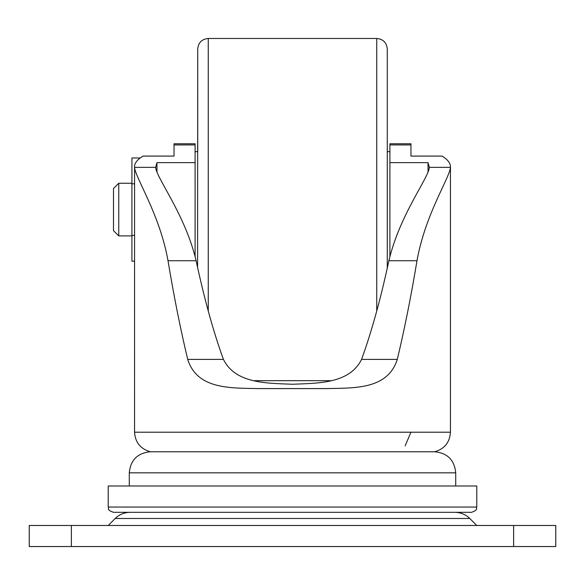 <?xml version="1.0" encoding="UTF-8"?>
<svg xmlns="http://www.w3.org/2000/svg" width="585" height="585" viewBox="0 0 585 585"><rect width="100%" height="100%" fill="white"/><g stroke="black" fill="none" stroke-linecap="round" stroke-linejoin="round"><path stroke-width="0.88" d="M118.755 235.901L118.755 183.251L113.49 188.516L113.49 230.636L118.755 235.901L131.917 235.901M376.74 311.015L376.74 38.464C383.138 39.085 386.648 42.595 387.27 48.994L387.27 268.105M197.591 267.491L197.73 48.994L197.73 151.661L195.097 151.661M389.903 144.919L410.962 144.941L410.962 143.764L389.903 143.764L389.903 162.645L428.03 162.645L429.346 167.354C428.703 177.935 399.811 214.461 388.879 260.742C380.659 299.03 371.555 331.914 361.574 359.395C349.347 383.95 317.845 383.138 292.5 384.25C267.308 383.146 235.565 383.943 223.426 359.395C213.445 331.914 204.34 299.03 196.121 260.742C185.248 214.607 156.363 178.052 155.654 167.354L156.97 162.645L156.97 171.8M471.51 512.314L113.49 512.314C106.294 509.813 109.234 508.606 108.225 507.049L476.775 507.049C475.766 508.606 478.705 509.813 471.51 512.314M434.655 451.766C447.445 453.017 454.465 460.037 455.715 472.826L129.285 472.826C130.535 460.037 137.555 453.017 150.345 451.766L434.655 451.766C444.505 448.944 449.77 442.428 450.45 432.205L134.55 432.205L134.587 167.354C134.214 163.5 137.007 159.742 142.959 156.085L174.037 156.085L174.037 144.941L195.097 144.919L195.097 256.31M476.775 507.049L476.775 485.989L108.225 485.989L108.225 507.049M410.962 144.941L410.962 156.085L442.041 156.085C447.993 159.742 450.786 163.5 450.413 167.354C449.88 177.504 425.222 214.256 416.988 260.742C411.058 296.441 404.491 329.326 397.288 359.395C387.738 389.551 354.656 387.965 326.562 388.586L258.438 388.586C230.512 387.965 197.203 389.573 187.712 359.395C180.509 329.326 173.942 296.441 168.012 260.742C159.815 214.388 135.164 177.584 134.587 167.354L155.654 167.354M195.097 144.919L195.097 143.764L174.037 143.764L174.037 144.941M450.45 432.205L450.45 166.652L450.413 167.354L429.346 167.354M156.97 162.645L195.097 162.645M71.37 525.476L555.75 525.476L555.75 546.536L29.25 546.536L29.25 525.476L71.37 525.476L71.37 546.536M410.955 432.205L405.12 445.894M389.903 162.645L389.903 256.31M428.03 162.645L428.03 171.8M134.55 261.173L131.917 261.173L131.917 157.979L140.159 157.979M131.917 183.778L134.55 183.778M131.917 235.375L134.55 235.375M376.74 38.464L208.26 38.464L208.26 311.015M454.889 512.314C460.673 512.401 465.631 514.456 469.784 518.485L115.216 518.485L108.225 525.476M168.012 260.742L196.121 260.742M187.712 359.395L223.426 359.395M513.63 525.476L513.63 546.536M361.574 359.395L397.288 359.395M388.879 260.742L416.988 260.742M330.759 380.689L254.241 380.689M469.784 518.485L476.775 525.476M455.715 472.826L455.715 485.989M129.285 472.826L129.285 485.989M115.216 518.485C119.369 514.456 124.327 512.401 130.111 512.314M208.26 38.464C201.862 39.085 198.352 42.595 197.73 48.994M389.903 151.661L387.27 151.661M150.345 451.766C140.495 448.944 135.23 442.428 134.55 432.205M131.917 183.251L118.755 183.251"/></g></svg>
